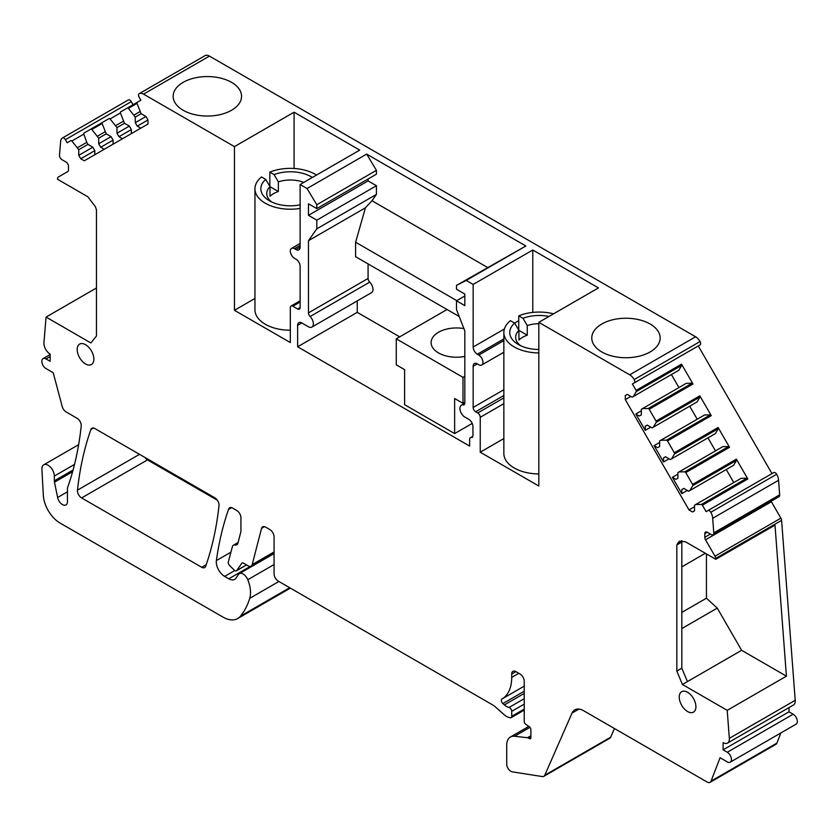 <?xml version="1.0" encoding="UTF-8"?>
<svg xmlns="http://www.w3.org/2000/svg" width="838" height="838" viewBox="0 0 838 838"><rect width="100%" height="100%" fill="white"/><g stroke="black" fill="none" stroke-linecap="round" stroke-linejoin="round"><path stroke-width="1.26" d="M681.828 668.2L687.422 681.587L682.415 684.478L676.832 671.091L681.828 668.2L681.828 542.06L676.832 544.951L677.869 542.982L679.524 541.201L685.421 541.777L715.788 559.313L774.993 525.133L786.421 676.161L741.62 650.298L687.422 681.587M676.832 671.091L676.832 544.951M786.421 676.161L727.216 710.341L682.415 684.478M705.345 553.279L681.828 566.865M741.62 650.298L717.265 608.116L681.828 628.573M717.265 608.116L706.434 598.206L681.828 612.41M706.434 598.206L706.434 553.908M727.216 710.341L729.332 738.351A8.841 5.101 60 0 1 727.531 743.076A8.841 5.101 60 0 1 723.11 742.636L723.11 749.853L727.279 752.262L793.157 714.227L788.987 711.818L723.11 749.853M780.869 518.156L714.992 556.191L705.523 539.787L771.4 501.753L780.869 518.156A3.541 2.043 60 0 1 781.592 520.356L795.21 700.317A8.841 5.101 60 0 1 793.408 705.041L727.531 743.076M714.992 556.191A3.541 2.043 60 0 1 715.715 558.391L715.788 559.313M788.987 711.818L788.987 707.597M529.993 727.353L514.542 736.267A17.692 10.213 -120 0 0 510.384 737.042A17.692 10.213 -120 0 0 506.718 745.139L506.718 764.088A5.897 3.404 -120 0 0 512.311 771.85L542.333 776.564A5.897 3.404 -120 0 0 543.852 776.323A5.897 3.404 -120 0 0 544.763 775.255L572.029 713.075A17.692 10.213 -120 0 1 574.784 709.859A17.692 10.213 -120 0 1 583.625 710.729L707.136 782.043A5.897 3.404 -120 0 0 710.079 782.336A5.897 3.404 -120 0 0 711.053 781.131L720.072 757.73L727.279 761.889A5.897 3.404 -120 0 0 730.223 762.182A5.897 3.404 -120 0 0 731.124 757.458A5.897 3.404 -120 0 0 727.279 752.262M730.223 762.182L796.1 724.147A5.897 3.404 -120 0 0 797.001 719.423A5.897 3.404 -120 0 0 793.157 714.227M780.838 732.967L776.931 743.096A5.897 3.404 -120 0 1 775.957 744.301L710.079 782.336M543.852 776.323L609.729 738.288A5.897 3.404 -120 0 0 610.64 737.22L614.453 728.526M514.542 736.267L527.5 737.712L530.894 735.754M530.894 736.476L528.275 737.995A2.943 1.697 -120 0 0 527.5 737.712M528.275 737.995L529.228 738.54A2.357 1.362 -120 0 0 530.412 738.666A2.357 1.362 -120 0 0 530.894 737.576L530.894 729.584A2.357 1.362 -120 0 0 529.375 726.787L525.751 724.325A2.357 1.362 -120 0 1 524.232 721.528L524.232 681.252A5.897 3.404 -120 0 0 520.063 674.035L515.894 671.626A5.897 3.404 -120 0 0 512.94 671.332A5.897 3.404 -120 0 0 511.714 674.035L511.714 677.397L518.806 673.312M524.232 691.235L502.873 703.574A2.943 1.697 -120 0 1 501.396 701.018A2.943 1.697 -120 0 1 501.941 699.007L524.232 686.133L501.941 699.007A47.169 27.235 -120 0 0 501.952 698.997A47.169 27.235 -120 0 0 511.714 677.397M502.873 703.574L504.382 704.905A11.795 6.809 -120 0 0 509.012 707.471A2.943 1.697 -120 0 1 511.714 711.336L511.714 716.322L524.232 709.095M237.856 543.422L235.143 544.983A5.897 3.404 -120 0 0 233.456 545.203A5.897 3.404 -120 0 0 232.377 546.732L228.324 561.879A2.943 1.697 -120 0 0 229.622 565.514L234.053 569.934A2.943 1.697 -120 0 0 236.41 570.814A2.943 1.697 -120 0 0 236.735 570.51L241.878 563.188A2.357 1.362 -120 0 1 242.151 562.947A2.357 1.362 -120 0 1 243.324 563.063L248.153 565.849A5.897 3.404 -120 0 0 251.107 566.142A5.897 3.404 -120 0 0 252.196 564.582L261.55 528.39A5.897 3.404 -120 0 1 262.64 526.819A5.897 3.404 -120 0 1 265.583 527.112L269.899 529.606A5.897 3.404 -120 0 1 274.068 536.823L274.068 573.894A5.897 3.404 -120 0 0 278.237 581.111L492.943 705.083A11.795 6.809 -120 0 1 495.101 706.654L504.361 714.856A11.795 6.809 -120 0 0 508.676 717.349L510.174 717.757A2.943 1.697 -120 0 0 511.107 717.674A2.943 1.697 -120 0 0 511.714 716.322M235.143 544.983A5.897 3.404 -120 0 0 236.829 544.773A5.897 3.404 -120 0 0 237.919 543.213L240.935 531.522L240.935 517.727A5.897 3.404 -120 0 0 236.766 510.499L232.597 508.09A5.897 3.404 -120 0 0 229.643 507.807A5.897 3.404 -120 0 0 228.533 509.462A412.746 238.296 -120 0 0 216.382 560.58A11.795 6.809 -120 0 0 224.636 576.397L228.805 578.796A11.795 6.809 -120 0 0 234.703 579.383A11.795 6.809 -120 0 0 235.949 578.262L238.401 574.533A7.668 4.42 -120 0 1 239.322 573.653A7.668 4.42 -120 0 1 247.786 579.718A26.533 15.314 -120 0 1 250.436 594.435A26.533 15.314 -120 0 1 249.724 598.332A112.03 64.683 -120 0 1 240.475 616.15A29.487 17.022 -120 0 1 237.678 618.538A29.487 17.022 -120 0 1 222.939 617.072L59.98 522.996A23.59 13.618 -120 0 1 43.346 495.394L41.9 469.353A8.809 5.08 -120 0 1 43.712 464.839A8.809 5.08 -120 0 1 50.5 467.195A8.809 5.08 -120 0 1 54.334 476.057L54.334 480.844A5.897 3.404 -120 0 0 54.48 482.175L57.613 497.5A7.071 4.085 -120 0 0 65.982 504.916A7.071 4.085 -120 0 0 67.449 501.679L67.449 488.764A5.897 3.404 -120 0 1 67.668 487.339A412.746 238.296 -120 0 0 68.842 483.966A412.746 238.296 -120 0 0 81.223 426.05A5.897 3.404 -120 0 0 77.075 418.277L66.139 411.961A5.897 3.404 -120 0 1 62.222 406.535L53.203 372.721L45.996 368.563A5.897 3.404 -120 0 1 42.151 363.367A5.897 3.404 -120 0 1 43.052 358.643A5.897 3.404 -120 0 1 45.996 358.936L50.175 361.335L50.175 354.118A8.841 5.101 60 0 1 43.943 342.648L46.059 317.078L96.454 287.989M231.644 507.671L228.533 509.462M46.059 317.078L90.86 342.952L96.454 336.007L96.454 209.877L95.406 206.703L87.854 196.783L57.497 179.248L57.56 178.41A3.541 2.043 60 0 1 58.283 177.048L67.752 171.581A3.541 2.043 60 0 0 68.486 169.957L68.486 166.343A3.541 2.043 60 0 0 65.993 162.006L61.991 159.702A3.541 2.043 60 0 1 59.498 155.103L60.598 141.832A8.841 5.101 60 0 1 62.421 137.998A8.841 5.101 60 0 1 62.473 137.966A2.943 1.697 60 0 1 65.406 139.684L131.283 101.649A2.943 1.697 60 0 0 128.35 99.932A8.841 5.101 60 0 0 128.298 99.963A8.841 5.101 60 0 0 128.256 99.994M140.794 128.183L137.254 126.14L147.97 119.949L147.97 124.034L84.282 160.802L80.752 158.759L78.762 155.313L78.762 149.698L71.869 141.004A1.184 0.681 60 0 0 70.905 140.616L67.187 142.764L65.406 139.684M133.064 104.729L131.283 101.649M122.516 138.731L118.975 136.688L116.985 133.242L116.985 127.627L110.092 118.933A1.184 0.681 60 0 0 109.129 118.546L83.999 133.053A1.184 0.681 60 0 0 83.852 134.08L86.764 142.355L77.578 147.656M137.254 126.14L135.264 122.694L135.264 117.079L128.371 108.374A1.184 0.681 60 0 0 127.407 107.997L120.557 111.946A1.184 0.681 60 0 0 120.41 112.973L124.506 123.291L129.366 126.098L131.357 129.544L131.357 133.63M307.043 188.529L316.806 204.744L376.419 170.324L366.667 154.098L307.043 188.529L300.119 184.528L359.743 150.107L294.075 112.198L234.451 146.619L143.56 94.139A8.841 5.101 60 0 0 139.139 93.699A8.841 5.101 60 0 0 139.098 93.73A2.943 1.697 60 0 0 139.108 97.124L140.889 100.204L137.181 102.351A1.184 0.681 60 0 0 137.023 103.378L141.109 113.696L145.98 116.503L147.97 119.949M78.762 149.698L87.948 144.398L86.764 142.355M78.762 155.313L92.809 147.205L87.948 144.398M80.752 158.759L94.799 150.651L92.809 147.205M139.192 93.678L204.975 55.696A8.841 5.101 60 0 1 205.017 55.664A8.841 5.101 60 0 1 209.437 56.104L695.592 336.782A8.841 5.101 60 0 1 700.055 341.537A2.943 1.697 60 0 1 700.044 344.91L632.386 383.972L698.264 345.937L771.966 473.596M366.667 154.098L525.855 246.005L466.232 280.426L473.156 284.428L532.779 250.007L598.447 287.916L538.824 322.337L538.824 486.03L480.237 452.206L503.858 438.567M695.592 336.782L629.715 374.816L538.824 322.337M240.171 90.745A34.201 19.745 0 0 0 202.492 76.761A34.201 19.745 0 0 0 173.152 96.307A34.201 19.745 0 0 0 174.545 101.869A34.201 19.745 0 0 0 212.224 115.854A34.201 19.745 0 0 0 241.554 96.307A34.201 19.745 0 0 0 240.171 90.745M658.773 332.424A34.201 19.745 0 0 0 621.094 318.44A34.201 19.745 0 0 0 591.764 337.986A34.201 19.745 0 0 0 593.147 343.549A34.201 19.745 0 0 0 630.825 357.533A34.201 19.745 0 0 0 660.155 337.986A34.201 19.745 0 0 0 658.773 332.424M234.451 146.619L234.451 310.301L254.951 298.475M294.075 112.198L294.075 168.48M234.451 310.301L290.325 342.564L290.325 307.651A3.541 2.043 60 0 1 291.058 306.038A3.541 2.043 60 0 1 292.829 306.205L300.119 301.994M300.119 184.528L300.119 247.116A5.897 3.404 60 0 1 298.904 249.818A5.897 3.404 60 0 1 295.95 249.525L294.494 248.677A5.897 3.404 60 0 0 291.551 248.394A5.897 3.404 60 0 0 290.639 253.118A5.897 3.404 60 0 0 294.494 258.314L295.95 259.152A5.897 3.404 60 0 1 300.119 266.369L300.119 307.536A3.541 2.043 60 0 1 299.396 309.149A3.541 2.043 60 0 1 297.626 308.981L292.829 306.205M376.419 170.324L376.419 174.178L316.806 208.599L316.806 204.744M368.081 178.997L368.081 180.914L308.468 215.345L308.468 203.791L316.806 208.599M368.081 180.914L376.419 185.732L316.806 220.153L308.468 215.345M376.419 185.732L376.419 194.395L316.806 228.826L316.806 220.153M376.419 194.395L371.967 200.732L365.431 207.793L308.468 240.684L316.806 228.826M357.239 300.905L357.239 312.354L297.626 346.775L297.626 325.343A5.897 3.404 60 0 1 298.841 322.64A5.897 3.404 60 0 1 301.795 322.934L308.468 326.789A7.071 4.085 60 0 0 311.904 327.082A7.071 4.085 60 0 0 310.102 316.534A3.541 2.043 60 0 1 308.468 312.888L308.468 240.684M310.102 316.534L369.715 282.113A3.541 2.043 60 0 1 368.081 278.457L368.081 263.918M459.224 316.534L355.574 256.7L355.616 242.224L365.431 207.793M369.715 282.113A7.071 4.085 60 0 1 371.527 292.661L311.904 327.082M297.626 346.775L469.647 446.088L469.647 439.322A3.541 2.043 -120 0 1 470.38 437.708A3.541 2.043 -120 0 1 471.302 437.562A3.541 2.043 -120 0 0 472.213 437.415A3.541 2.043 -120 0 0 472.946 435.802L472.946 426.563A5.897 3.404 60 0 0 468.777 419.346L464.818 417.062A7.071 4.085 60 0 1 460.272 410.819A7.071 4.085 60 0 1 461.371 405.215A7.071 4.085 60 0 1 463.184 404.922L464.661 404.063M357.239 312.354L399.684 336.855M464.818 295.982L456.48 300.8L456.48 309.463L464.818 330.958L464.818 403.151A3.541 2.043 60 0 1 464.084 404.775A3.541 2.043 60 0 1 463.184 404.922M525.855 246.005L456.48 285.391L456.48 289.236L464.818 294.054L464.818 305.608L456.48 300.8M456.48 285.391L466.232 280.426M532.779 312.417L532.779 250.007M503.858 340.595L478.781 355.082L477.325 354.233A5.897 3.404 60 0 1 473.156 347.016L473.156 284.428M478.781 355.082A5.897 3.404 60 0 1 482.636 360.277A5.897 3.404 60 0 1 481.735 365.001A5.897 3.404 60 0 1 478.781 364.708L477.325 363.86A5.897 3.404 60 0 0 474.371 363.577A5.897 3.404 60 0 0 473.156 366.269L477.325 363.86M503.858 397.882L477.744 412.966L475.659 411.762A3.541 2.043 60 0 1 473.156 407.436L473.156 366.269M477.744 412.966A3.541 2.043 60 0 1 480.237 417.303L480.237 452.206M629.715 374.816A8.841 5.101 60 0 1 634.177 379.562A2.943 1.697 60 0 1 634.167 382.945M641.353 410.798L635.822 413.982L645.26 430.323L645.26 426.238L647.25 425.096L652.111 427.904L653.294 427.223L656.196 422.31A1.184 0.681 60 0 0 656.049 421.105L649.209 409.258L692.984 383.982L681.545 364.163A1.184 0.681 -120 0 1 681.703 365.368L636.252 391.608A1.184 0.681 -120 0 0 636.105 390.403L632.386 383.972M659.632 442.454L654.101 445.648L663.539 461.989L663.539 457.904L665.529 456.752L670.39 459.559L671.573 458.878L674.475 453.966A1.184 0.681 60 0 0 674.328 452.761L667.488 440.914L711.263 415.638L699.824 395.829A1.184 0.681 -120 0 1 699.981 397.034L656.196 422.31M677.911 474.119L672.38 477.304L681.818 493.645L681.818 489.56L683.808 488.418L688.668 491.225L689.852 490.544L692.754 485.631A1.184 0.681 60 0 0 692.607 484.416L685.767 472.58L729.542 447.303L718.103 427.485A1.184 0.681 -120 0 1 718.26 428.689L674.475 453.966M707.869 510.604A2.943 1.697 60 0 1 710.802 512.28L776.679 474.245A2.943 1.697 60 0 0 773.746 472.569L706.088 511.63L702.38 505.199L747.821 478.959L736.382 459.14A1.184 0.681 -120 0 1 736.539 460.355L692.754 485.631M694.524 506.739L688.993 509.933L625.305 399.632L625.305 395.546L627.295 394.394L632.166 397.202L633.339 396.521L636.252 391.608M633.339 396.521L678.79 370.291L681.703 365.368M677.607 370.972L678.79 370.291M625.305 395.546L627.295 394.394M625.305 399.632L630.836 396.437M678.937 387.565L671.416 374.544M697.216 419.22L689.695 406.2M645.26 430.323L650.78 427.139M715.495 450.886L707.974 437.865M663.539 461.989L669.059 458.795M733.774 482.541L726.253 469.521M681.818 493.645L687.338 490.46M688.993 509.933L692.534 511.976L694.524 510.824L694.524 505.209L741.148 478.289L746.857 478.226A1.184 0.681 -120 0 1 747.821 478.959M695.697 504.528L701.406 504.466L746.857 478.226M702.38 505.199A1.184 0.681 -120 0 0 701.406 504.466M710.802 512.28A8.841 5.101 60 0 1 712.677 518.303L778.554 480.279L779.654 494.829A3.541 2.043 60 0 1 778.931 496.714L713.054 534.749A3.541 2.043 60 0 1 711.294 534.571L707.293 532.256A3.541 2.043 60 0 0 705.523 532.088A3.541 2.043 60 0 0 704.789 533.701L707.293 532.256M776.679 474.245A8.841 5.101 60 0 1 778.554 480.279M712.677 518.303L713.777 532.853A3.541 2.043 60 0 1 713.054 534.749M705.523 539.787A3.541 2.043 60 0 1 704.789 537.326L704.789 533.701M771.4 501.753A3.541 2.043 60 0 1 771.128 501.218M201.717 567.274A5.897 3.404 -120 0 0 204.671 567.567A5.897 3.404 -120 0 0 205.666 566.279A412.746 238.296 -120 0 0 219.001 505.597A5.897 3.404 -120 0 0 214.863 497.824L94.841 428.532A5.897 3.404 -120 0 0 91.897 428.239A5.897 3.404 -120 0 0 90.892 429.527A412.746 238.296 -120 0 0 77.473 490.146A5.897 3.404 -120 0 0 81.611 497.929L201.717 567.274L206.232 564.665M144.984 457.485A5.897 3.404 -120 0 0 147.488 459.894L217.367 500.234M90.85 129.104A1.184 0.681 60 0 1 91.813 129.481L102.131 123.532A1.184 0.681 60 0 1 102.288 122.495L90.85 129.104L102.278 122.505M113.078 144.178L113.078 140.093L111.087 136.646L106.227 133.839L102.131 123.532M127.407 107.997L137.17 102.362L127.407 107.997M94.799 154.737L94.799 150.651M104.237 149.29L100.696 147.247L98.706 143.801L98.706 138.186L91.813 129.481M100.696 147.247L113.078 140.103M118.975 136.688L131.357 129.544M371.967 200.732L487.538 267.458M355.616 242.224L456.773 300.622M635.822 413.982L639.363 416.025L641.353 414.883L641.353 409.269L686.312 383.312L692.02 383.249L648.235 408.525A1.184 0.681 -120 0 1 649.209 409.258M692.984 383.982A1.184 0.681 -120 0 0 692.02 383.249M642.526 408.588L648.235 408.525M695.886 402.628L697.069 401.947L699.981 397.034M654.101 445.648L657.641 447.691L659.632 446.539L659.632 440.924L704.59 414.967L710.299 414.904L666.514 440.18A1.184 0.681 -120 0 1 667.488 440.914M711.263 415.638A1.184 0.681 -120 0 0 710.299 414.904M660.805 440.243L666.514 440.18M714.165 434.283L715.348 433.602L718.26 428.689M672.38 477.304L675.92 479.346L677.911 478.205L677.911 472.58L722.869 446.623L728.578 446.56L684.793 471.836A1.184 0.681 -120 0 1 685.767 472.58M729.542 447.303A1.184 0.681 -120 0 0 728.578 446.56M679.084 471.899L684.793 471.836M732.443 465.949L733.627 465.268L736.539 460.355M645.26 426.238L647.25 425.096M663.539 457.904L665.529 456.752M681.818 489.56L683.808 488.418M97.522 136.144L105.043 131.796M98.706 143.801L111.087 136.646M98.706 138.186L106.227 133.839M115.801 125.585L123.322 121.248M116.985 127.627L124.506 123.291M116.985 133.242L129.366 126.098M134.08 115.036L139.936 111.653M135.264 117.079L141.109 113.696M135.264 122.694L145.98 116.503M653.294 427.223L697.069 401.947M671.573 458.878L715.348 433.602M689.852 490.544L733.627 465.268M93.866 359.125A11.795 6.809 60 0 1 91.426 364.52A11.795 6.809 60 0 1 82.334 361.367A11.795 6.809 60 0 1 77.19 349.498A11.795 6.809 60 0 1 79.631 344.093A11.795 6.809 60 0 1 88.713 347.257A11.795 6.809 60 0 1 93.866 359.125M695.917 706.717A11.795 6.809 60 0 1 693.476 712.122A11.795 6.809 60 0 1 684.395 708.958A11.795 6.809 60 0 1 679.241 697.09A11.795 6.809 60 0 1 681.692 691.696A11.795 6.809 60 0 1 690.774 694.849A11.795 6.809 60 0 1 695.917 706.717M316.523 175.058A35.374 20.426 180 0 0 269.826 172.146L274.068 174.587A29.487 17.022 180 0 1 312.344 177.467M269.826 172.146L269.826 186.382M300.119 204.849A29.487 17.022 180 0 1 269.48 200.827A29.487 17.022 180 0 1 262.032 193.578A29.487 17.022 180 0 1 265.73 179.405L270.004 186.685L278.352 191.504L278.352 181.877L274.068 174.587M300.119 208.421A35.374 20.426 180 0 1 256.376 194.542A35.374 20.426 180 0 1 254.951 188.791A35.374 20.426 180 0 1 261.487 176.954L265.73 179.405M290.325 330.245A35.374 20.426 180 0 1 256.376 315.57A35.374 20.426 180 0 1 254.951 309.819L254.951 188.791M303.775 182.422A23.59 13.618 0 0 0 278.352 181.877M271.795 202.031A23.59 13.618 0 0 1 267.699 197.443A23.59 13.618 0 0 1 266.735 193.609A23.59 13.618 0 0 1 270.004 186.685L270.004 196.322A23.59 13.618 180 0 1 278.352 191.504M553.572 313.821A35.374 20.426 180 0 0 518.743 315.853L522.985 318.293A29.487 17.022 180 0 1 549.037 316.439M518.743 315.853L518.743 330.088M538.824 349.519A29.487 17.022 180 0 1 518.387 344.533A29.487 17.022 180 0 1 510.95 337.295A29.487 17.022 180 0 1 514.647 323.112L518.921 330.392L527.259 335.21L527.259 325.584L522.985 318.293M538.824 352.924A35.374 20.426 180 0 1 505.293 338.248A35.374 20.426 180 0 1 503.858 332.497A35.374 20.426 180 0 1 510.405 320.661L514.647 323.112M538.824 473.952A35.374 20.426 180 0 1 505.293 459.287A35.374 20.426 180 0 1 503.858 453.536L503.858 332.497M538.824 323.698A23.59 13.618 0 0 0 527.259 325.584M520.712 345.738A23.59 13.618 0 0 1 516.606 341.15A23.59 13.618 0 0 1 515.653 337.316A23.59 13.618 0 0 1 518.921 330.392L518.921 340.029A23.59 13.618 180 0 1 527.259 335.21M464.818 402.282L462.985 403.34L454.636 398.532L454.636 433.581L472.213 423.431M464.818 376.283L462.985 377.341L462.985 403.34M447.052 309.505L396.269 338.824L396.269 364.823L404.607 369.642L404.607 404.691L454.636 433.581M396.269 338.824L462.985 377.341M463.896 328.59A25.35 14.634 0 0 0 432.146 338.468A25.35 14.634 180 0 0 431.12 342.585A25.35 14.634 180 0 0 464.818 356.412M677.869 542.982L681.902 540.646M795.21 700.317L729.332 738.351M781.592 520.356L715.715 558.391M711.053 781.131L776.931 743.096M578.943 709.084L572.029 713.075M544.763 775.255L610.64 737.22M529.228 738.54L530.894 737.576M515.894 671.626L511.714 674.035M504.382 704.905L524.232 693.445M524.232 698.693L509.012 707.471M524.232 704.109L511.714 711.336M264.536 526.662L261.55 528.39M252.196 564.582L274.068 551.949M242.496 562.843L241.878 563.188M236.735 570.51L246.477 564.885M230.911 552.2L216.382 560.58M234.745 570.552L224.636 576.397M228.805 578.796L250.269 566.404M274.068 564.54L247.786 579.718M278.886 581.499L249.724 598.332M289.697 587.731L240.475 616.15M74.53 464.399L54.334 476.057M54.334 480.844L73.074 470.034M72.613 471.71L54.48 482.175M57.613 497.5L67.449 491.812M50.175 356.527L45.996 358.936M62.473 137.966L128.35 99.932M71.869 141.004L83.852 134.08M143.56 94.139L209.437 56.104M300.119 307.536L297.626 308.981M294.494 248.677L300.119 245.429M300.119 247.116L295.95 249.525M368.081 278.457L308.468 312.888M297.626 325.343L301.795 322.934M472.789 436.703L471.302 437.562M518.743 320.692L514.595 323.091M504.392 328.978L473.156 347.016M477.325 354.233L503.858 338.919M503.858 389.701L473.156 407.436M475.659 411.762L503.858 395.484M480.237 417.303L503.858 403.665M634.177 379.562L700.055 341.537M636.105 390.403L681.545 364.163M656.049 421.105L699.824 395.829M674.328 452.761L718.103 427.485M692.607 484.416L736.382 459.14M779.654 494.829L713.777 532.853M710.425 534.068L704.789 537.326M93.5 428.019L90.892 429.527M139.517 454.332L77.473 490.146M147.488 459.894L81.611 497.929M110.092 118.933L120.41 112.973M128.371 108.374L137.023 103.378M528.809 726.41L510.384 737.042M524.232 710.09L511.107 717.674M274.068 552.891L251.107 566.142M246.582 564.938L236.41 570.814M238.097 542.521L233.456 545.203M274.068 553.593L239.322 573.653M290.367 588.119L237.678 618.538M78.636 444.674L43.712 464.839M50.175 354.526L43.052 358.643M62.421 137.998L128.298 99.963M139.139 93.699L205.017 55.664M291.058 306.038L300.119 300.8M291.551 248.394L300.119 243.439M472.915 436.242L470.38 437.708M461.371 405.215L464.818 403.225M481.735 365.001L503.858 352.222"/></g></svg>
